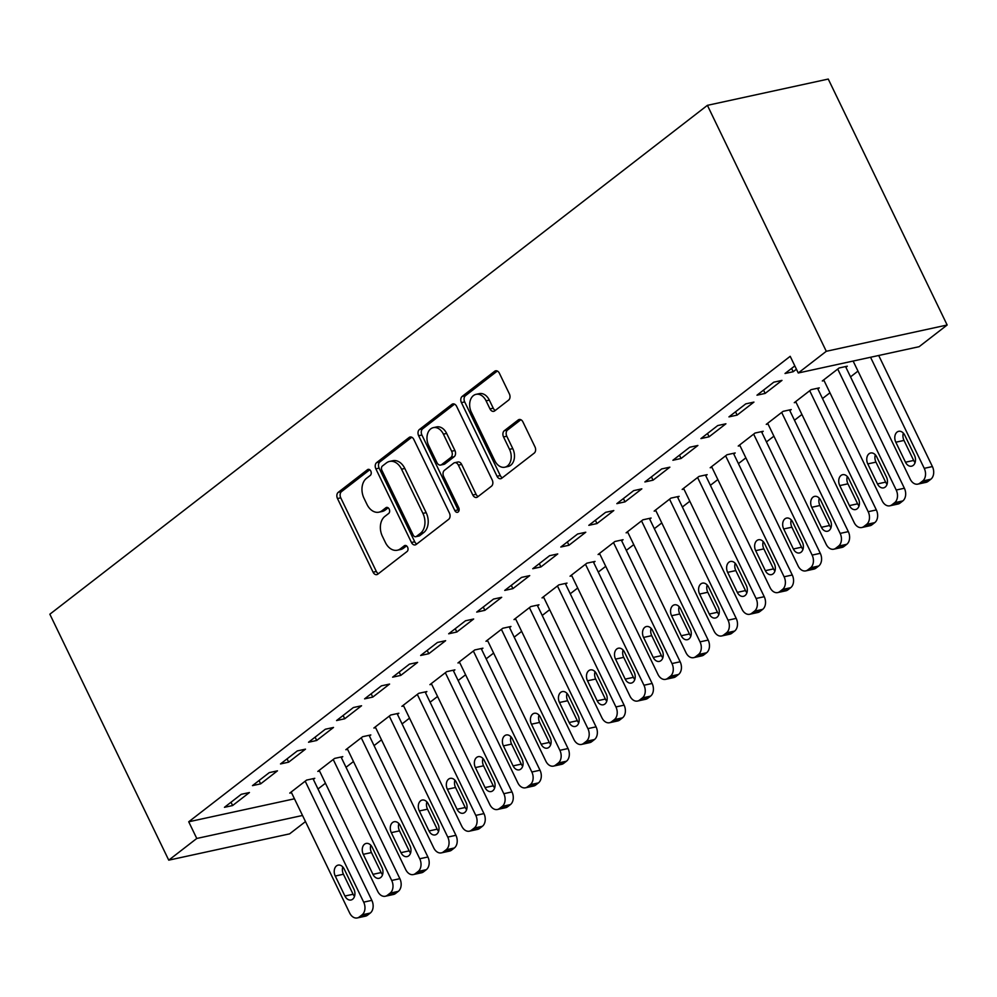<?xml version="1.0" encoding="UTF-8"?>
<svg xmlns="http://www.w3.org/2000/svg" width="997" height="997" viewBox="0 0 997 997"><rect width="100%" height="100%" fill="white"/><g stroke="black" fill="none" stroke-linecap="round" stroke-linejoin="round"><path stroke-width="1.5" d="M370.797 471.07A3.265 2.318 -102.3 0 0 368.18 469.363A3.265 2.318 -102.3 0 0 367.494 469.687L338.257 492.319A4.661 3.315 -102.3 0 0 337.485 498.537L373.09 572.191A4.661 3.315 -102.3 0 0 376.829 574.621A4.661 3.315 -102.3 0 0 377.813 574.147L407.05 551.528A3.265 2.318 -102.3 0 0 407.586 547.179A3.265 2.318 -102.3 0 0 404.969 545.471A3.265 2.318 -102.3 0 0 404.284 545.795L400.495 548.724A14.93 10.606 -102.3 0 1 397.342 550.219A14.93 10.606 -102.3 0 1 385.365 542.443L382.399 536.311A14.93 10.606 -102.3 0 1 384.867 516.409L388.656 513.48A3.265 2.318 -102.3 0 0 389.191 509.118A3.265 2.318 -102.3 0 0 386.574 507.423A3.265 2.318 -102.3 0 0 385.889 507.747L382.1 510.676A14.93 10.606 -102.3 0 1 378.947 512.171A14.93 10.606 -102.3 0 1 366.971 504.395L364.005 498.251A14.93 10.606 -102.3 0 1 366.472 478.348L370.261 475.419A3.265 2.318 -102.3 0 0 370.797 471.07M508.607 400.121A4.661 3.315 -102.3 0 0 509.38 393.902L499.385 373.239A4.661 3.315 -102.3 0 0 495.646 370.809A4.661 3.315 -102.3 0 0 494.662 371.27L462.197 396.395A4.661 3.315 -102.3 0 0 461.424 402.626L497.029 476.267A4.661 3.315 -102.3 0 0 500.768 478.697A4.661 3.315 -102.3 0 0 501.753 478.236L534.218 453.112A4.661 3.315 -102.3 0 0 534.99 446.893L522.927 421.93A4.661 3.315 -102.3 0 0 519.188 419.5A4.661 3.315 -102.3 0 0 518.203 419.974L504.308 430.716A4.661 3.315 -102.3 0 0 503.535 436.935L509.517 449.323A12.475 8.873 -102.3 0 1 504.806 467.207A12.475 8.873 -102.3 0 1 494.799 460.714L471.357 412.222A12.475 8.873 -102.3 0 1 476.068 394.338A12.475 8.873 -102.3 0 1 486.075 400.831L489.988 408.907A4.661 3.315 -102.3 0 0 493.727 411.337A4.661 3.315 -102.3 0 0 494.711 410.876L508.607 400.121M798.261 372.99L826.289 351.293L947.15 325.01L919.122 346.694L798.261 372.99L790.197 356.315L188.72 821.79L196.77 838.465L302.515 815.471M826.289 351.293L707.396 105.346L49.85 614.214L168.742 860.162L196.77 838.465M413.83 439.453A4.661 3.315 -102.3 0 0 410.091 437.022A4.661 3.315 -102.3 0 0 409.094 437.496L376.642 462.608A4.661 3.315 -102.3 0 0 375.857 468.839L411.462 542.493A4.661 3.315 -102.3 0 0 415.213 544.91A4.661 3.315 -102.3 0 0 416.198 544.449L448.662 519.325A4.661 3.315 -102.3 0 0 449.435 513.106L413.83 439.453M419.413 429.508L451.878 404.383A4.661 3.315 -102.3 0 1 452.862 403.922A4.661 3.315 -102.3 0 1 456.614 406.34L492.219 479.993A4.661 3.315 -102.3 0 1 491.446 486.224L477.551 496.967A4.661 3.315 -102.3 0 1 476.566 497.441A4.661 3.315 -102.3 0 1 472.815 495.011L458.383 465.138A4.661 3.315 -102.3 0 0 454.632 462.708A4.661 3.315 -102.3 0 0 453.647 463.181L444.438 470.31A4.661 3.315 -102.3 0 0 443.665 476.529L458.695 507.623A3.265 2.318 -102.3 0 1 457.461 512.308A3.265 2.318 -102.3 0 1 454.844 510.601L418.64 435.726A4.661 3.315 -102.3 0 1 419.413 429.508L422.678 428.797L454.545 404.134M947.15 325.01L828.258 79.062L707.396 105.346M756.985 395.198L765.148 393.416L781.972 380.405L773.797 382.175L756.985 395.198M845.892 367.27L847.3 366.186L839.138 367.968L822.313 380.979L824.058 380.605M700.928 438.58L709.091 436.798L725.916 423.787L717.74 425.557L700.928 438.58M789.836 410.652L791.244 409.568L783.081 411.35L766.257 424.361L768.002 423.987M644.872 481.95L653.035 480.18L669.859 467.169L661.684 468.939L644.872 481.95M733.78 454.034L735.188 452.95L727.025 454.732L710.2 467.743L711.945 467.369M588.816 525.332L596.979 523.562L613.803 510.551L605.628 512.321L588.816 525.332M677.723 497.416L679.131 496.332L670.969 498.114L654.144 511.125L655.889 510.751M532.759 568.714L540.922 566.944L557.747 553.933L549.571 555.703L532.759 568.714M621.667 540.798L623.075 539.713L614.912 541.496L598.088 554.506L599.833 554.133M476.703 612.096L484.866 610.326L501.69 597.315L493.515 599.085L476.703 612.096M565.611 584.18L567.019 583.095L558.856 584.878L542.032 597.888L543.776 597.515M420.647 655.478L428.81 653.708L445.634 640.685L437.459 642.467L420.647 655.478M509.554 627.562L510.963 626.477L502.8 628.26L485.975 641.27L487.72 640.897M364.59 698.86L372.753 697.09L389.578 684.067L381.402 685.849L364.59 698.86M453.498 670.944L454.906 669.859L446.743 671.642L429.919 684.652L431.664 684.266M308.534 742.242L316.697 740.472L333.521 727.449L325.346 729.231L308.534 742.242M397.442 714.326L398.85 713.241L390.687 715.023L373.863 728.034L375.607 727.648M252.478 785.624L260.641 783.854L277.465 770.831L269.29 772.613L252.478 785.624M341.385 757.708L342.794 756.623L334.631 758.405L317.806 771.416L319.551 771.03M188.72 821.79L294.451 798.796M317.993 788.988L325.446 783.231M346.021 767.291L353.474 761.534M374.049 745.606L381.502 739.849M402.078 723.909L409.53 718.152M430.106 702.224L437.558 696.467M458.134 680.54L465.587 674.77M486.162 658.843L493.615 653.085M514.19 637.158L521.643 631.388M542.218 615.461L549.671 609.703M570.247 593.776L577.699 588.006M598.275 572.079L605.727 566.321M626.303 550.394L633.756 544.624M654.331 528.697L661.784 522.939M682.359 507.012L689.812 501.242M710.387 485.315L717.84 479.557M738.416 463.63L745.868 457.86M766.444 441.933L773.896 436.175M794.472 420.248L801.924 414.478M822.5 398.551L829.953 392.793M850.528 376.866L857.981 371.096M313.357 779.392L314.765 778.308L306.602 780.09L289.778 793.101L291.523 792.727M224.45 807.321L232.613 805.539L249.437 792.528L241.262 794.297L224.45 807.321M369.413 736.023L370.822 734.939L362.659 736.708L345.834 749.719L347.579 749.345M280.506 763.939L288.669 762.157L305.493 749.146L297.318 750.915L280.506 763.939M425.47 692.641L426.878 691.557L418.715 693.326L401.891 706.337L403.635 705.963M336.562 720.557L344.725 718.775L361.55 705.764L353.374 707.534L336.562 720.557M481.526 649.259L482.934 648.175L474.771 649.944L457.947 662.955L459.692 662.581M392.619 677.175L400.782 675.393L417.606 662.382L409.431 664.152L392.619 677.175M537.582 605.877L538.991 604.793L530.828 606.562L514.003 619.573L515.748 619.199M448.675 633.793L456.838 632.011L473.662 619L465.487 620.782L448.675 633.793M593.639 562.495L595.047 561.411L586.884 563.18L570.06 576.204L571.804 575.817M504.731 590.411L512.894 588.629L529.719 575.618L521.543 577.4L504.731 590.411M649.695 519.113L651.103 518.029L642.94 519.798L626.116 532.822L627.861 532.435M560.788 547.029L568.951 545.247L585.775 532.236L577.599 534.018L560.788 547.029M705.751 475.731L707.16 474.647L698.997 476.416L682.172 489.44L683.917 489.053M616.844 503.647L625.007 501.865L641.831 488.854L633.656 490.636L616.844 503.647M761.808 432.349L763.216 431.265L755.053 433.034L738.229 446.058L739.973 445.671M672.9 460.265L681.063 458.483L697.888 445.472L689.712 447.254L672.9 460.265M817.864 388.967L819.272 387.883L811.109 389.653L794.285 402.676L796.03 402.29M728.957 416.883L737.119 415.113L753.944 402.09L745.768 403.872L728.957 416.883M794.833 365.899L785.013 373.501L793.176 371.731L796.429 369.214M305.481 821.59L289.604 833.866L168.742 860.162M232.613 805.539L231.017 802.236M260.641 783.854L259.046 780.539M288.669 762.157L287.074 758.854M316.697 740.472L315.102 737.157M344.725 718.775L343.13 715.472M372.753 697.09L371.158 693.775M400.782 675.393L399.186 672.09M428.81 653.708L427.215 650.393M456.838 632.011L455.243 628.708M484.866 610.326L483.271 607.011M512.894 588.629L511.299 585.326M540.922 566.944L539.327 563.641M568.951 545.247L567.355 541.944M596.979 523.562L595.383 520.26M625.007 501.865L623.412 498.562M653.035 480.18L651.44 476.878M681.063 458.483L679.468 455.18M709.091 436.798L707.496 433.496M737.119 415.113L735.524 411.798M765.148 393.416L763.552 390.114M793.176 371.731L791.581 368.416M378.947 512.171L382.212 511.461A14.93 10.606 -102.3 0 0 385.365 509.966L382.1 510.676M388.145 507.809L385.365 509.966M397.342 550.219L400.607 549.509A14.93 10.606 -102.3 0 0 403.76 548.014L400.495 548.724M406.539 545.87L403.76 548.014M369.75 469.761L341.522 491.608A4.661 3.315 -102.3 0 0 340.75 497.827L376.355 571.48A4.661 3.315 -102.3 0 0 378.424 573.686M411.761 437.247L379.907 461.898A4.661 3.315 -102.3 0 0 379.134 468.129L414.74 541.782A4.661 3.315 -102.3 0 0 416.796 543.988M382.437 465.998A3.265 2.318 -102.3 0 0 381.888 470.36L413.144 535.003A3.265 2.318 -102.3 0 0 415.761 536.71A3.265 2.318 -102.3 0 0 416.459 536.374L420.447 533.295A14.93 10.606 -102.3 0 0 422.915 513.38L401.554 469.188A14.93 10.606 -102.3 0 0 389.578 461.424A14.93 10.606 -102.3 0 0 386.425 462.907L382.437 465.998M415.761 536.71L419.027 536A3.265 2.318 -102.3 0 0 419.725 535.663L416.459 536.374M389.578 461.424L392.843 460.714A14.93 10.606 -102.3 0 1 404.819 468.478L426.18 512.67A14.93 10.606 -102.3 0 1 423.713 532.585L419.725 535.663M454.632 462.708L457.897 461.997A4.661 3.315 -102.3 0 1 461.648 464.428L476.08 494.3A4.661 3.315 -102.3 0 0 478.149 496.506M422.678 428.797A4.661 3.315 -102.3 0 0 421.905 435.016L458.109 509.891A3.265 2.318 -102.3 0 0 458.882 510.975M443.391 434.144A12.475 8.873 -102.3 0 0 433.383 427.638A12.475 8.873 -102.3 0 0 428.673 445.534L436.935 462.62A4.661 3.315 -102.3 0 0 440.674 465.051A4.661 3.315 -102.3 0 0 441.659 464.577L450.881 457.449A4.661 3.315 -102.3 0 0 451.653 451.23L443.391 434.144L446.656 433.433A12.475 8.873 -102.3 0 0 436.649 426.928L433.383 427.638M440.674 465.051L443.939 464.34A4.661 3.315 -102.3 0 0 444.936 463.867L441.659 464.577M446.656 433.433L454.919 450.519A4.661 3.315 -102.3 0 1 454.146 456.738L444.936 463.867M476.068 394.338L479.333 393.628A12.475 8.873 -102.3 0 1 489.34 400.121L493.253 408.197A4.661 3.315 -102.3 0 0 495.31 410.415M504.806 467.207L508.071 466.496A12.475 8.873 -102.3 0 0 512.782 448.613L509.517 449.323M520.858 419.725L507.573 430.006A4.661 3.315 -102.3 0 0 506.8 436.225L512.782 448.613M497.329 371.034L465.462 395.684A4.661 3.315 -102.3 0 0 464.689 401.903L500.295 475.557A4.661 3.315 -102.3 0 0 502.363 477.775M305.194 781.174L363.681 902.148A9.509 6.755 -102.3 0 1 362.098 914.822L359.294 916.991A9.509 6.755 -102.3 0 1 357.287 917.938A9.509 6.755 -102.3 0 1 349.66 912.99L291.186 792.017M313.021 778.694L371.844 900.366A9.509 6.755 77.7 0 1 370.273 913.053L367.469 915.221A9.509 6.755 77.7 0 1 365.45 916.168L357.287 917.938M342.794 866.954A7.602 5.409 -102.3 0 0 343.429 874.244L353.1 894.259A7.602 5.409 -102.3 0 0 354.521 896.39M353.898 889.1L344.227 869.085A7.602 5.409 -102.3 0 0 338.12 865.122A7.602 5.409 -102.3 0 0 335.254 876.027L344.925 896.029A7.602 5.409 -102.3 0 0 351.031 899.992A7.602 5.409 -102.3 0 0 353.898 889.1M333.222 759.49L391.709 880.463A9.509 6.755 -102.3 0 1 390.126 893.138L387.322 895.306A9.509 6.755 -102.3 0 1 385.316 896.253A9.509 6.755 -102.3 0 1 377.689 891.306L319.214 770.332M341.049 756.997L399.872 878.681A9.509 6.755 77.7 0 1 398.302 891.355L395.497 893.524A9.509 6.755 77.7 0 1 393.479 894.471L385.316 896.253M370.822 845.257A7.602 5.409 -102.3 0 0 371.457 852.56L381.128 872.562A7.602 5.409 -102.3 0 0 382.549 874.693M381.926 867.402L372.255 847.388A7.602 5.409 -102.3 0 0 366.148 843.437A7.602 5.409 -102.3 0 0 363.282 854.329L372.953 874.344A7.602 5.409 -102.3 0 0 379.059 878.307A7.602 5.409 -102.3 0 0 381.926 867.402M361.25 737.792L419.737 858.766A9.509 6.755 -102.3 0 1 418.154 871.44L415.35 873.609A9.509 6.755 -102.3 0 1 413.344 874.568A9.509 6.755 -102.3 0 1 405.717 869.608L347.243 748.635M369.077 735.312L427.9 856.996A9.509 6.755 77.7 0 1 426.33 869.671L423.526 871.839A9.509 6.755 77.7 0 1 421.507 872.786L413.344 874.568M398.85 823.572A7.602 5.409 -102.3 0 0 399.485 830.862L409.156 850.877A7.602 5.409 -102.3 0 0 410.577 853.008M409.954 845.718L400.283 825.703A7.602 5.409 -102.3 0 0 394.176 821.74A7.602 5.409 -102.3 0 0 391.31 832.645L400.981 852.659A7.602 5.409 -102.3 0 0 407.088 856.61A7.602 5.409 -102.3 0 0 409.954 845.718M389.279 716.108L447.765 837.081A9.509 6.755 -102.3 0 1 446.182 849.756L443.378 851.924A9.509 6.755 -102.3 0 1 441.372 852.871A9.509 6.755 -102.3 0 1 433.745 847.924L375.271 726.95M397.105 713.615L455.928 835.299A9.509 6.755 77.7 0 1 454.358 847.973L451.554 850.142A9.509 6.755 77.7 0 1 449.535 851.089L441.372 852.871M426.878 801.887A7.602 5.409 -102.3 0 0 427.514 809.178L437.185 829.18A7.602 5.409 -102.3 0 0 438.605 831.311M437.982 824.021L428.311 804.018A7.602 5.409 -102.3 0 0 422.205 800.055A7.602 5.409 -102.3 0 0 419.338 810.947L429.009 830.962A7.602 5.409 -102.3 0 0 435.116 834.925A7.602 5.409 -102.3 0 0 437.982 824.021M417.307 694.411L475.793 815.384A9.509 6.755 -102.3 0 1 474.211 828.058L471.407 830.227A9.509 6.755 -102.3 0 1 469.4 831.186A9.509 6.755 -102.3 0 1 461.773 826.226L403.299 705.253M425.133 691.93L483.956 813.614A9.509 6.755 77.7 0 1 482.386 826.289L479.582 828.457A9.509 6.755 77.7 0 1 477.563 829.404L469.4 831.186M454.906 780.19A7.602 5.409 -102.3 0 0 455.542 787.48L465.213 807.495A7.602 5.409 -102.3 0 0 466.633 809.626M466.01 802.336L456.339 782.321A7.602 5.409 -102.3 0 0 450.233 778.358A7.602 5.409 -102.3 0 0 447.366 789.263L457.037 809.277A7.602 5.409 -102.3 0 0 463.144 813.228A7.602 5.409 -102.3 0 0 466.01 802.336M445.335 672.726L503.821 793.699A9.509 6.755 -102.3 0 1 502.239 806.374L499.435 808.542A9.509 6.755 -102.3 0 1 497.428 809.489A9.509 6.755 -102.3 0 1 489.801 804.542L431.327 683.568M453.161 670.233L511.984 791.917A9.509 6.755 77.7 0 1 510.414 804.591L507.61 806.76A9.509 6.755 77.7 0 1 505.591 807.72L497.428 809.489M482.934 758.505A7.602 5.409 -102.3 0 0 483.57 765.796L493.241 785.81A7.602 5.409 -102.3 0 0 494.662 787.929M494.038 780.639L484.368 760.636A7.602 5.409 -102.3 0 0 478.261 756.673A7.602 5.409 -102.3 0 0 475.395 767.578L485.065 787.58A7.602 5.409 -102.3 0 0 491.172 791.543A7.602 5.409 -102.3 0 0 494.038 780.639M473.363 651.029L531.85 772.002A9.509 6.755 -102.3 0 1 530.267 784.676L527.463 786.845A9.509 6.755 -102.3 0 1 525.456 787.804A9.509 6.755 -102.3 0 1 517.829 782.844L459.355 661.871M481.19 648.548L540.013 770.232A9.509 6.755 77.7 0 1 538.442 782.907L535.638 785.075A9.509 6.755 77.7 0 1 533.619 786.022L525.456 787.804M510.963 736.808A7.602 5.409 -102.3 0 0 511.598 744.098L521.269 764.113A7.602 5.409 -102.3 0 0 522.69 766.244M522.067 758.954L512.396 738.939A7.602 5.409 -102.3 0 0 506.289 734.976A7.602 5.409 -102.3 0 0 503.423 745.881L513.094 765.895A7.602 5.409 -102.3 0 0 519.2 769.846A7.602 5.409 -102.3 0 0 522.067 758.954M501.391 629.344L559.878 750.317A9.509 6.755 -102.3 0 1 558.295 762.992L555.491 765.16A9.509 6.755 -102.3 0 1 553.485 766.107A9.509 6.755 -102.3 0 1 545.858 761.16L487.383 640.186M509.218 626.864L568.041 748.535A9.509 6.755 77.7 0 1 566.47 761.21L563.666 763.378A9.509 6.755 77.7 0 1 561.647 764.338L553.485 766.107M538.991 715.123A7.602 5.409 -102.3 0 0 539.626 722.414L549.297 742.429A7.602 5.409 -102.3 0 0 550.718 744.56M550.095 737.257L540.424 717.254A7.602 5.409 -102.3 0 0 534.317 713.291A7.602 5.409 -102.3 0 0 531.451 724.196L541.122 744.198A7.602 5.409 -102.3 0 0 547.228 748.161A7.602 5.409 -102.3 0 0 550.095 737.257M529.419 607.647L587.906 728.62A9.509 6.755 -102.3 0 1 586.323 741.294L583.519 743.463A9.509 6.755 -102.3 0 1 581.513 744.423A9.509 6.755 -102.3 0 1 573.886 739.462L515.412 618.489M537.246 605.167L596.069 726.85A9.509 6.755 77.7 0 1 594.499 739.525L591.695 741.693A9.509 6.755 77.7 0 1 589.676 742.64L581.513 744.423M567.019 693.426A7.602 5.409 -102.3 0 0 567.654 700.729L577.325 720.731A7.602 5.409 -102.3 0 0 578.746 722.862M578.123 715.572L568.452 695.557A7.602 5.409 -102.3 0 0 562.345 691.594A7.602 5.409 -102.3 0 0 559.479 702.499L569.15 722.513A7.602 5.409 -102.3 0 0 575.257 726.464A7.602 5.409 -102.3 0 0 578.123 715.572M557.448 585.962L615.934 706.935A9.509 6.755 -102.3 0 1 614.351 719.61L611.547 721.778A9.509 6.755 -102.3 0 1 609.541 722.725A9.509 6.755 -102.3 0 1 601.914 717.778L543.44 596.804M565.274 583.482L624.097 705.153A9.509 6.755 77.7 0 1 622.527 717.828L619.723 719.996A9.509 6.755 77.7 0 1 617.704 720.956L609.541 722.725M595.047 671.741A7.602 5.409 -102.3 0 0 595.683 679.032L605.353 699.047A7.602 5.409 -102.3 0 0 606.774 701.178M606.151 693.875L596.48 673.872A7.602 5.409 -102.3 0 0 590.374 669.909A7.602 5.409 -102.3 0 0 587.507 680.814L597.178 700.816A7.602 5.409 -102.3 0 0 603.285 704.779A7.602 5.409 -102.3 0 0 606.151 693.875M585.476 564.265L643.962 685.238A9.509 6.755 -102.3 0 1 642.38 697.912L639.576 700.081A9.509 6.755 -102.3 0 1 637.569 701.041A9.509 6.755 -102.3 0 1 629.942 696.093L571.468 575.119M593.302 561.785L652.125 683.468A9.509 6.755 77.7 0 1 650.555 696.143L647.751 698.311A9.509 6.755 77.7 0 1 645.732 699.258L637.569 701.041M623.075 650.044A7.602 5.409 -102.3 0 0 623.711 657.347L633.382 677.349A7.602 5.409 -102.3 0 0 634.802 679.48M634.179 672.19L624.508 652.175A7.602 5.409 -102.3 0 0 618.402 648.212A7.602 5.409 -102.3 0 0 615.535 659.117L625.206 679.131A7.602 5.409 -102.3 0 0 631.313 683.082A7.602 5.409 -102.3 0 0 634.179 672.19M613.504 542.58L671.99 663.553A9.509 6.755 -102.3 0 1 670.408 676.228L667.604 678.396A9.509 6.755 -102.3 0 1 665.597 679.343A9.509 6.755 -102.3 0 1 657.97 674.396L599.496 553.422M621.33 540.1L680.153 661.771A9.509 6.755 77.7 0 1 678.583 674.446L675.779 676.614A9.509 6.755 77.7 0 1 673.76 677.574L665.597 679.343M651.103 628.359A7.602 5.409 -102.3 0 0 651.739 635.65L661.41 655.665A7.602 5.409 -102.3 0 0 662.831 657.796M662.207 650.493L652.537 630.49A7.602 5.409 -102.3 0 0 646.43 626.527A7.602 5.409 -102.3 0 0 643.563 637.432L653.234 657.434A7.602 5.409 -102.3 0 0 659.341 661.397A7.602 5.409 -102.3 0 0 662.207 650.493M641.532 520.883L700.019 641.856A9.509 6.755 -102.3 0 1 698.436 654.531L695.632 656.699A9.509 6.755 -102.3 0 1 693.625 657.659A9.509 6.755 -102.3 0 1 685.998 652.711L627.524 531.737M649.359 518.403L708.182 640.086A9.509 6.755 77.7 0 1 706.611 652.761L703.807 654.929A9.509 6.755 77.7 0 1 701.788 655.876L693.625 657.659M679.131 606.662A7.602 5.409 -102.3 0 0 679.767 613.965L689.438 633.967A7.602 5.409 -102.3 0 0 690.859 636.098M690.236 628.808L680.565 608.793A7.602 5.409 -102.3 0 0 674.458 604.83A7.602 5.409 -102.3 0 0 671.592 615.735L681.263 635.75A7.602 5.409 -102.3 0 0 687.369 639.7A7.602 5.409 -102.3 0 0 690.236 628.808M669.56 499.198L728.047 620.171A9.509 6.755 -102.3 0 1 726.464 632.846L723.66 635.014A9.509 6.755 -102.3 0 1 721.654 635.961A9.509 6.755 -102.3 0 1 714.026 631.014L655.552 510.04M677.387 496.718L736.21 618.389A9.509 6.755 77.7 0 1 734.639 631.064L731.835 633.232A9.509 6.755 77.7 0 1 729.816 634.192L721.654 635.961M707.16 584.977A7.602 5.409 -102.3 0 0 707.795 592.268L717.466 612.283A7.602 5.409 -102.3 0 0 718.887 614.414M718.264 607.111L708.593 587.108A7.602 5.409 -102.3 0 0 702.486 583.145A7.602 5.409 -102.3 0 0 699.62 594.05L709.291 614.052A7.602 5.409 -102.3 0 0 715.397 618.015A7.602 5.409 -102.3 0 0 718.264 607.111M697.588 477.501L756.075 598.474A9.509 6.755 -102.3 0 1 754.492 611.149L751.688 613.329A9.509 6.755 -102.3 0 1 749.682 614.277A9.509 6.755 -102.3 0 1 742.055 609.329L683.581 488.356M705.415 475.021L764.238 596.705A9.509 6.755 77.7 0 1 762.668 609.379L759.864 611.547A9.509 6.755 77.7 0 1 757.845 612.494L749.682 614.277M735.188 563.28A7.602 5.409 -102.3 0 0 735.823 570.583L745.494 590.585A7.602 5.409 -102.3 0 0 746.915 592.717M746.292 585.426L736.621 565.411A7.602 5.409 -102.3 0 0 730.514 561.461A7.602 5.409 -102.3 0 0 727.648 572.353L737.319 592.368A7.602 5.409 -102.3 0 0 743.426 596.331A7.602 5.409 -102.3 0 0 746.292 585.426M725.617 455.816L784.103 576.789A9.509 6.755 -102.3 0 1 782.52 589.464L779.716 591.632A9.509 6.755 -102.3 0 1 777.71 592.579A9.509 6.755 -102.3 0 1 770.083 587.632L711.609 466.658M733.443 453.336L792.266 575.007A9.509 6.755 77.7 0 1 790.696 587.682L787.892 589.863A9.509 6.755 77.7 0 1 785.873 590.81L777.71 592.579M763.216 541.595A7.602 5.409 -102.3 0 0 763.852 548.886L773.522 568.901A7.602 5.409 -102.3 0 0 774.943 571.032M774.32 563.729L764.649 543.726A7.602 5.409 -102.3 0 0 758.543 539.763A7.602 5.409 -102.3 0 0 755.676 550.668L765.347 570.67A7.602 5.409 -102.3 0 0 771.454 574.633A7.602 5.409 -102.3 0 0 774.32 563.729M753.645 434.119L812.131 555.092A9.509 6.755 -102.3 0 1 810.549 567.779L807.744 569.948A9.509 6.755 -102.3 0 1 805.738 570.895A9.509 6.755 -102.3 0 1 798.111 565.947L739.637 444.974M761.471 431.639L820.294 553.323A9.509 6.755 77.7 0 1 818.724 565.997L815.92 568.165A9.509 6.755 77.7 0 1 813.901 569.113L805.738 570.895M791.244 519.898A7.602 5.409 -102.3 0 0 791.88 527.201L801.551 547.203A7.602 5.409 -102.3 0 0 802.971 549.335M802.348 542.044L792.677 522.029A7.602 5.409 -102.3 0 0 786.571 518.079A7.602 5.409 -102.3 0 0 783.704 528.971L793.375 548.986A7.602 5.409 -102.3 0 0 799.482 552.949A7.602 5.409 -102.3 0 0 802.348 542.044M781.673 412.434L840.159 533.407A9.509 6.755 -102.3 0 1 838.577 546.082L835.773 548.25A9.509 6.755 -102.3 0 1 833.766 549.197A9.509 6.755 -102.3 0 1 826.139 544.25L767.665 423.276M789.499 409.954L848.322 531.625A9.509 6.755 77.7 0 1 846.752 544.312L843.948 546.481A9.509 6.755 77.7 0 1 841.929 547.428L833.766 549.197M819.272 498.213A7.602 5.409 -102.3 0 0 819.908 505.504L829.579 525.519A7.602 5.409 -102.3 0 0 831 527.65M830.376 520.347L820.705 500.344A7.602 5.409 -102.3 0 0 814.599 496.381A7.602 5.409 -102.3 0 0 811.732 507.286L821.403 527.288A7.602 5.409 -102.3 0 0 827.51 531.251A7.602 5.409 -102.3 0 0 830.376 520.347M809.701 390.737L868.188 511.71A9.509 6.755 -102.3 0 1 866.605 524.397L863.801 526.566A9.509 6.755 -102.3 0 1 861.794 527.513A9.509 6.755 -102.3 0 1 854.167 522.565L795.693 401.592M817.528 388.257L876.351 509.941A9.509 6.755 77.7 0 1 874.78 522.615L871.976 524.783A9.509 6.755 77.7 0 1 869.957 525.731L861.794 527.513M847.3 476.516A7.602 5.409 -102.3 0 0 847.936 483.819L857.607 503.821A7.602 5.409 -102.3 0 0 859.028 505.953M858.405 498.662L848.734 478.647A7.602 5.409 -102.3 0 0 842.627 474.697A7.602 5.409 -102.3 0 0 839.761 485.589L849.432 505.604A7.602 5.409 -102.3 0 0 855.538 509.567A7.602 5.409 -102.3 0 0 858.405 498.662M837.729 369.052L896.216 490.026A9.509 6.755 -102.3 0 1 894.633 502.7L891.829 504.868A9.509 6.755 -102.3 0 1 889.823 505.815A9.509 6.755 -102.3 0 1 882.195 500.868L823.721 379.894M845.556 366.572L904.379 488.243A9.509 6.755 77.7 0 1 902.808 500.93L900.004 503.099A9.509 6.755 77.7 0 1 897.985 504.046L889.823 505.815M875.329 454.831A7.602 5.409 -102.3 0 0 875.964 462.122L885.635 482.137A7.602 5.409 -102.3 0 0 887.056 484.268M886.433 476.965L876.762 456.962A7.602 5.409 -102.3 0 0 870.655 452.999A7.602 5.409 -102.3 0 0 867.789 463.904L877.46 483.906A7.602 5.409 -102.3 0 0 883.566 487.869A7.602 5.409 -102.3 0 0 886.433 476.965M870.543 357.262L924.244 468.341A9.509 6.755 -102.3 0 1 922.661 481.015L919.857 483.184A9.509 6.755 -102.3 0 1 917.851 484.131A9.509 6.755 -102.3 0 1 910.224 479.183L853.12 361.051M878.706 355.493L932.407 466.559A9.509 6.755 77.7 0 1 930.837 479.233L928.033 481.401A9.509 6.755 77.7 0 1 926.014 482.349L917.851 484.131M903.357 433.134A7.602 5.409 -102.3 0 0 903.992 440.437L913.663 460.44A7.602 5.409 -102.3 0 0 915.084 462.571M914.461 455.28L904.79 435.265A7.602 5.409 -102.3 0 0 898.683 431.315A7.602 5.409 -102.3 0 0 895.817 442.207L905.488 462.222A7.602 5.409 -102.3 0 0 911.594 466.185A7.602 5.409 -102.3 0 0 914.461 455.28M368.94 469.375L367.494 469.687M405.729 545.484L404.284 545.795M387.335 507.436L385.889 507.747M376.355 571.48L373.09 572.191M340.75 497.827L337.485 498.537M341.522 491.608L338.257 492.319M414.74 541.782L411.462 542.493M379.134 468.129L375.857 468.839M379.907 461.898L376.642 462.608M411.175 437.035L409.094 437.496M423.713 532.585L420.447 533.295M426.18 512.67L422.915 513.38M404.819 468.478L401.554 469.188M453.959 403.935L451.878 404.383M476.08 494.3L472.815 495.011M461.648 464.428L458.383 465.138M458.109 509.891L454.844 510.601M421.905 435.016L418.64 435.726M454.146 456.738L450.881 457.449M454.919 450.519L451.653 451.23M493.253 408.197L489.988 408.907M489.34 400.121L486.075 400.831M506.8 436.225L503.535 436.935M507.573 430.006L504.308 430.716M520.272 419.513L518.203 419.974M500.295 475.557L497.029 476.267M464.689 401.903L461.424 402.626M465.462 395.684L462.197 396.395M496.743 370.822L494.662 371.27M363.681 902.148L371.844 900.366M359.294 916.991L367.469 915.221M362.098 914.822L370.273 913.053M353.1 894.259L344.925 896.029M343.429 874.244L335.254 876.027M391.709 880.463L399.872 878.681M387.322 895.306L395.497 893.524M390.126 893.138L398.302 891.355M381.128 872.562L372.953 874.344M371.457 852.56L363.282 854.329M419.737 858.766L427.9 856.996M415.35 873.609L423.526 871.839M418.154 871.44L426.33 869.671M409.156 850.877L400.981 852.659M399.485 830.862L391.31 832.645M447.765 837.081L455.928 835.299M443.378 851.924L451.554 850.142M446.182 849.756L454.358 847.973M437.185 829.18L429.009 830.962M427.514 809.178L419.338 810.947M475.793 815.384L483.956 813.614M471.407 830.227L479.582 828.457M474.211 828.058L482.386 826.289M465.213 807.495L457.037 809.277M455.542 787.48L447.366 789.263M503.821 793.699L511.984 791.917M499.435 808.542L507.61 806.76M502.239 806.374L510.414 804.591M493.241 785.81L485.065 787.58M483.57 765.796L475.395 767.578M531.85 772.002L540.013 770.232M527.463 786.845L535.638 785.075M530.267 784.676L538.442 782.907M521.269 764.113L513.094 765.895M511.598 744.098L503.423 745.881M559.878 750.317L568.041 748.535M555.491 765.16L563.666 763.378M558.295 762.992L566.47 761.21M549.297 742.429L541.122 744.198M539.626 722.414L531.451 724.196M587.906 728.62L596.069 726.85M583.519 743.463L591.695 741.693M586.323 741.294L594.499 739.525M577.325 720.731L569.15 722.513M567.654 700.729L559.479 702.499M615.934 706.935L624.097 705.153M611.547 721.778L619.723 719.996M614.351 719.61L622.527 717.828M605.353 699.047L597.178 700.816M595.683 679.032L587.507 680.814M643.962 685.238L652.125 683.468M639.576 700.081L647.751 698.311M642.38 697.912L650.555 696.143M633.382 677.349L625.206 679.131M623.711 657.347L615.535 659.117M671.99 663.553L680.153 661.771M667.604 678.396L675.779 676.614M670.408 676.228L678.583 674.446M661.41 655.665L653.234 657.434M651.739 635.65L643.563 637.432M700.019 641.856L708.182 640.086M695.632 656.699L703.807 654.929M698.436 654.531L706.611 652.761M689.438 633.967L681.263 635.75M679.767 613.965L671.592 615.735M728.047 620.171L736.21 618.389M723.66 635.014L731.835 633.232M726.464 632.846L734.639 631.064M717.466 612.283L709.291 614.052M707.795 592.268L699.62 594.05M756.075 598.474L764.238 596.705M751.688 613.329L759.864 611.547M754.492 611.149L762.668 609.379M745.494 590.585L737.319 592.368M735.823 570.583L727.648 572.353M784.103 576.789L792.266 575.007M779.716 591.632L787.892 589.863M782.52 589.464L790.696 587.682M773.522 568.901L765.347 570.67M763.852 548.886L755.676 550.668M812.131 555.092L820.294 553.323M807.744 569.948L815.92 568.165M810.549 567.779L818.724 565.997M801.551 547.203L793.375 548.986M791.88 527.201L783.704 528.971M840.159 533.407L848.322 531.625M835.773 548.25L843.948 546.481M838.577 546.082L846.752 544.312M829.579 525.519L821.403 527.288M819.908 505.504L811.732 507.286M868.188 511.71L876.351 509.941M863.801 526.566L871.976 524.783M866.605 524.397L874.78 522.615M857.607 503.821L849.432 505.604M847.936 483.819L839.761 485.589M896.216 490.026L904.379 488.243M891.829 504.868L900.004 503.099M894.633 502.7L902.808 500.93M885.635 482.137L877.46 483.906M875.964 462.122L867.789 463.904M924.244 468.341L932.407 466.559M919.857 483.184L928.033 481.401M922.661 481.015L930.837 479.233M913.663 460.44L905.488 462.222M903.992 440.437L895.817 442.207"/></g></svg>
